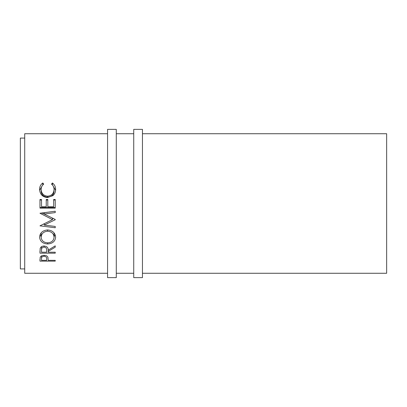 <?xml version="1.0" encoding="UTF-8"?>
<svg xmlns="http://www.w3.org/2000/svg" width="407" height="407" viewBox="0 0 407 407"><rect width="100%" height="100%" fill="white"/><g stroke="black" fill="none" stroke-linecap="round" stroke-linejoin="round"><path stroke-width="0.61" d="M116.285 277.63L116.285 129.37L107.565 129.37L107.565 277.63L116.285 277.63M142.45 277.63L142.45 129.37L133.73 129.37L133.73 277.63L142.45 277.63M24.71 138.09L20.35 138.09L20.35 268.91L24.71 268.91M39.972 261.131L40.201 257.239C40.792 256.013 42.079 255.377 44.068 255.331C46.113 255.382 47.405 256.044 47.94 257.321L48.194 260.348L55.235 260.348L55.235 261.131L39.972 261.131L39.972 259.391M39.972 208.109L39.972 199.506L41.539 199.506L41.539 206.741L46.235 206.741L46.235 199.506L47.802 199.506L47.802 206.741L53.668 206.741L53.668 199.506L55.235 199.506L55.235 208.109L39.972 208.109M55.235 219.749L55.235 219.449L55.235 219.749L44.231 225.071L55.235 226.45L55.235 227.752L55.235 226.45M55.235 227.752L39.972 225.849L52.498 219.607L39.972 213.237L55.235 211.228L55.235 212.591L44.251 214.041L55.235 219.449M48.194 251.409L48.194 252.213L55.235 252.213L55.235 253.185L39.972 253.185L40.181 248.402C40.731 246.881 42.018 246.082 44.053 246.006C47.009 246.388 48.392 247.771 48.194 250.163L55.235 245.848L55.235 247.181L48.194 251.409L48.194 250.163M39.581 237.256C39.972 232.835 42.649 230.398 47.599 229.94C52.488 230.372 55.164 232.779 55.627 237.149C55.22 241.351 52.569 243.62 47.67 243.961C42.771 243.676 40.074 241.443 39.581 237.256M42.776 182.982L43.691 184.132C41.987 185.521 41.138 187.312 41.148 189.514C41.433 193.544 43.59 195.767 47.619 196.189C51.684 195.757 53.831 193.503 54.06 189.423C54.039 187.271 53.195 185.506 51.516 184.132L52.427 182.982C54.563 184.595 55.627 186.737 55.627 189.413C55.678 191.88 54.787 193.951 52.956 195.63L47.517 197.553C42.572 197.064 39.927 194.358 39.581 189.433C39.571 186.737 40.634 184.59 42.776 182.982L42.776 184.987M142.45 273.27L386.65 273.27L386.65 133.73L142.45 133.73M133.73 133.73L116.285 133.73M107.565 133.73L24.71 133.73L24.71 273.27L107.565 273.27M133.73 273.27L116.285 273.27M55.235 261.131L55.235 260.348M44.073 256.237C42.119 256.527 41.275 257.341 41.539 258.684L41.539 260.348L46.627 260.348L46.657 258.75C46.927 257.377 46.067 256.537 44.073 256.237L44.073 255.331M41.539 258.684L41.539 255.871M39.972 200.005L41.539 200.005M46.235 200.005L47.802 200.005M53.668 200.005L55.235 200.005M55.235 207.534L39.972 207.534M44.231 223.626L44.231 225.071M53.348 218.523L52.498 218.885M55.235 211.228L44.251 212.724L44.251 214.041M52.498 218.106L52.498 219.607M44.404 214.118L41.819 212.993M55.235 247.181L55.235 245.848M55.235 253.185L55.235 252.213M47.003 246.973L46.647 246.973M41.539 246.973L41.127 246.973M39.972 253.185L39.972 250.992M44.053 247.085C42.094 247.451 41.255 248.463 41.539 250.122L41.539 252.213L46.627 252.213L46.647 250.168C46.922 248.484 46.057 247.456 44.053 247.085L44.053 246.006M41.539 250.122L41.539 246.673M55.245 234.9L54.06 236.579M47.67 243.961L47.67 242.837C51.618 242.526 53.749 240.644 54.06 237.2C53.765 233.593 51.608 231.593 47.594 231.201C43.615 231.614 41.468 233.613 41.148 237.2C41.499 240.669 43.676 242.547 47.665 242.837M41.148 236.589L39.972 234.91M41.148 232.865L41.148 237.2M54.06 237.2L54.06 232.87M47.594 229.94L47.594 231.201M41.148 189.514L41.148 191.265C41.433 194.785 43.59 196.734 47.619 197.105C51.684 196.723 53.831 194.75 54.06 191.183L54.06 189.423M47.619 196.189L47.619 197.105M52.427 182.982L52.427 185.007M53.22 186.111L55.586 190.369M39.627 190.364L41.987 186.096"/></g></svg>
